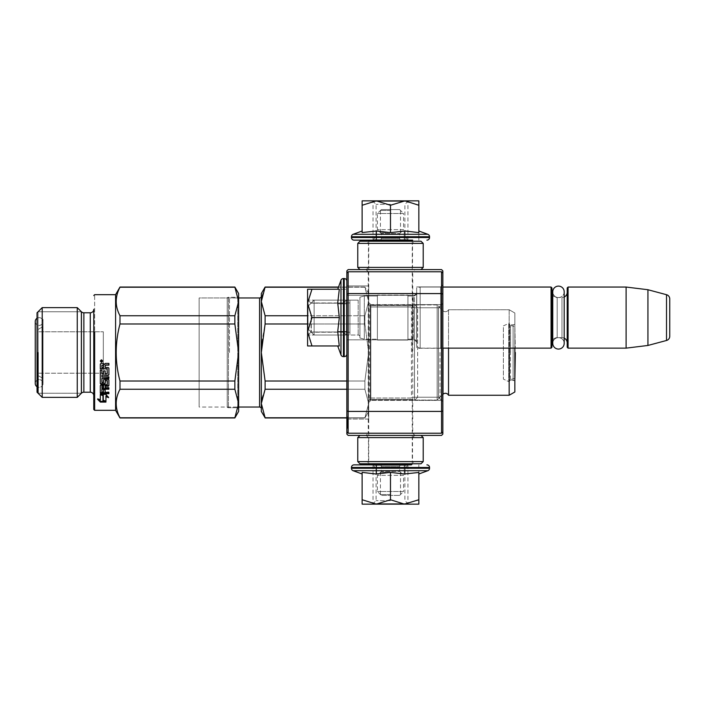 <?xml version="1.0" encoding="UTF-8"?>
<svg xmlns="http://www.w3.org/2000/svg" width="705" height="705" viewBox="0 0 705 705"><rect width="100%" height="100%" fill="white"/><g stroke="black" fill="none" stroke-linecap="round" stroke-linejoin="round"><path stroke-width="0.53" stroke-dasharray="3.52 2.64" d="M370.848 304.613L368.671 302.427L368.671 402.573L368.671 302.427L368.671 402.573L368.671 302.427L370.848 304.613L370.848 400.387L368.671 402.573L370.848 400.387L370.848 304.613L370.848 400.387L370.848 304.613L414.487 304.613L414.487 400.387L370.848 400.387L414.487 400.387L414.487 304.613L370.848 304.613M414.487 304.613L414.487 400.387L414.487 304.613L414.487 400.387L414.487 304.613L441.647 304.613L441.647 400.387L441.647 304.613L414.487 304.613L417.651 307.777L414.487 304.613M366.045 269.592L368.23 271.777L412.742 271.777L412.742 433.223L414.919 435.408L366.045 435.408L368.23 433.223L412.742 433.223L368.23 433.223L368.23 271.777L412.742 271.777L414.919 269.592L366.045 269.592L414.919 269.592M414.487 295.342L416.664 293.157L416.664 342.031L416.664 293.157L416.664 342.031L416.664 293.157L414.487 295.342L346.851 295.342L346.851 339.845L346.851 295.342L346.851 339.845L346.851 295.342L414.487 295.342L414.487 339.845L416.664 342.031L414.487 339.845L414.487 295.342M417.651 397.223L414.487 400.387L414.487 352.5L414.487 400.387L441.647 400.387L441.647 352.5L441.647 400.387L414.487 400.387L417.651 397.223L417.651 307.777L417.651 397.223L417.651 307.777L417.651 397.223L438.484 397.223L417.651 397.223M414.487 339.845L346.851 339.845L414.487 339.845M368.671 419.043L346.851 419.043L346.851 285.957L346.851 419.043L346.851 285.957L346.851 419.043L368.671 419.043L368.671 285.957L346.851 285.957L368.671 285.957L368.671 419.043M347.724 420.48L347.724 419.387L347.724 421.255L347.724 419.713L347.724 421.238L347.724 420.568L347.724 421.238L346.851 421.238L346.851 419.387L346.851 421.255L346.851 419.713L347.724 419.713L346.851 419.713L346.851 420.277L347.724 420.277M438.484 307.777L417.651 307.777L438.484 307.777L438.484 397.223L442.846 401.586L442.846 303.414L442.846 401.586L442.846 303.414L442.846 401.586L438.484 397.223L438.484 307.777L438.484 397.223L438.484 307.777L442.846 303.414L438.484 307.777M440.669 348.27L416.664 348.27L416.664 286.917L416.664 348.27L416.664 286.917L416.664 348.27L440.669 348.27L442.846 350.447L442.846 284.732L442.846 350.447L442.846 284.732L442.846 350.447L440.669 348.27L440.669 286.917L416.664 286.917L440.669 286.917L440.669 348.27M440.669 286.917L442.846 284.732L440.669 286.917M442.846 431.918L442.846 270.905L441.541 269.592L348.155 269.592L346.851 270.905L346.851 273.082L348.155 271.777L346.851 273.082L346.851 434.095L348.155 435.408L441.541 435.408L442.846 434.095L442.846 431.918L441.541 433.223L442.846 431.918L441.541 433.223L441.541 293.588L442.846 294.135M442.846 410.865L441.541 411.412L348.155 411.412L348.155 433.223L346.851 431.918L348.155 433.223L441.541 433.223M442.846 273.082L441.541 271.777L442.846 273.082L441.541 271.777L441.541 293.588L348.155 293.588L348.155 411.412L346.851 410.865M346.851 294.135L348.155 293.588L348.155 271.777L441.541 271.777M348.155 271.777L346.851 273.082M346.851 420.48L346.851 421.255L347.724 421.238M346.851 421.238L346.851 420.277M346.851 420.171L346.851 428.376L346.851 421L346.851 427.591L346.851 421.264L346.851 422.612L347.724 422.612L347.724 419.387L347.724 428.376L347.724 419.387L347.724 426.322L347.724 421L347.724 422.612L347.724 421L347.724 422.612L346.851 422.612L347.724 422.612L346.851 422.612L347.724 422.612L346.851 422.612L347.724 422.612L346.851 422.612L346.851 421L346.851 428.376L346.851 422.612L347.724 422.612L346.851 422.612L346.851 421.264L346.851 422.612L346.851 421.264L347.724 421.264L346.851 421.264L347.724 421.264L346.851 421.264L347.724 421.264L346.851 421.264L346.851 419.387L346.851 426.058L346.851 420.171L347.724 420.171L346.851 420.171M346.851 424.181L346.851 423.397L347.724 423.397L346.851 423.397L347.724 423.397L346.851 423.397L347.724 423.397L346.851 423.397L347.724 423.397L346.851 423.397L347.724 423.397L346.851 423.397L346.851 426.322L347.724 426.322L346.851 426.058L347.724 426.058L346.851 426.058L346.851 424.181L347.724 424.181M346.851 421L347.724 421L346.851 421M346.851 416.699L346.851 425.018L346.851 416.699L347.724 416.699L347.724 425.018L347.724 416.699M346.851 425.018L346.851 419.387L346.851 425.018L347.724 425.018L347.724 427.609L347.724 419.387L347.724 425.018L346.851 425.018L347.724 425.018M346.851 422.841L346.851 428.067L346.851 420.392L346.851 428.067L346.851 422.841L347.724 422.841L347.724 420.392L347.724 428.067L347.724 420.392L347.724 428.067L347.724 422.841L346.851 422.841M346.851 421.854L346.851 428.067L346.851 420.392L346.851 422.189L347.724 421.044L347.724 425.943L347.724 420.55L347.724 423.652L347.724 421.37L346.851 421.528L347.724 421.854M346.851 428.067L346.851 420.392L346.851 428.067L347.724 428.067L347.724 420.392L347.724 428.067L346.851 428.067L347.724 428.067M346.851 425.617L346.851 420.392L346.851 427.248L347.724 427.248L347.724 420.392L347.724 427.248L347.724 424.639L347.724 427.248L347.724 426.763L346.851 427.248L347.724 427.089L347.724 425.785L347.724 427.089L346.851 427.089L346.851 424.639L347.724 424.639L346.851 424.639L347.724 424.639L346.851 424.639L347.724 424.798L347.724 425.785L347.724 423.652L347.724 426.763L347.724 424.798L346.851 424.798L347.724 425.124L346.851 425.617L347.724 425.617M366.045 435.408L414.919 435.408M348.155 433.223L346.851 431.918M346.851 420.444L347.724 420.444M346.851 420.568L347.724 420.568L346.851 420.568M346.851 419.387L347.724 419.387L346.851 419.387M346.851 423.352L347.724 423.352M346.851 427.591L347.724 427.591L346.851 427.591M346.851 428.376L347.724 428.376L346.851 428.376M346.851 426.322L347.724 426.322L346.851 426.322M346.851 419.475L347.724 419.475M346.851 422.048L347.724 422.048L346.851 422.022M346.851 427.609L347.724 427.609M346.851 422.348L347.724 422.348M346.851 424.886L347.724 424.886M346.851 419.977L347.724 419.977L346.851 419.977M346.851 422.189L347.724 422.189L346.851 422.189M346.851 423.326L347.724 423.326L346.851 423.326M346.851 423.987L346.851 426.763L346.851 421.696L346.851 424.798L346.851 423.987L347.724 423.987M346.851 424.472L347.724 424.472L346.851 424.445M346.851 420.392L347.724 420.392M346.851 420.55L347.724 420.55L346.851 420.55M346.851 421.044L347.724 421.044L346.851 421.044M346.851 421.202L346.851 421.696L347.724 421.202L347.724 422.674L347.724 421.696L346.851 421.696L347.724 421.202M346.851 424.146L347.724 424.146M346.851 424.313L347.724 424.313L346.851 424.313M346.851 424.965L347.724 424.965M346.851 425.45L347.724 425.45M346.851 426.763L346.851 425.785L347.724 426.269L346.851 426.269L347.724 426.269L346.851 426.269L347.724 426.763L346.851 427.248L347.724 426.763M346.851 427.415L347.724 427.415M346.851 427.909L347.724 427.909M346.851 422.674L347.724 422.674L347.724 423.652L347.724 422.674L346.851 422.674L347.724 422.674M346.851 423.493L347.724 423.493L346.851 423.493M346.851 425.785L347.724 425.785L346.851 425.785M346.851 426.922L347.724 426.922M346.851 425.943L347.724 425.943L346.851 425.943M346.851 423.652L347.724 423.652L346.851 423.652M346.851 422.515L347.724 422.515M346.851 423.167L347.724 423.167L346.851 423.167M346.851 423.82L347.724 423.82M346.851 426.595L347.724 426.595M346.851 426.111L347.724 426.111M346.851 421.37L347.724 421.37M346.851 421.696L347.724 421.696M346.851 424.798L347.724 424.798L346.851 424.798M346.851 425.291L347.724 425.291L346.851 425.291M346.851 426.269L347.724 426.269M307.574 328.504L307.574 306.684L307.574 328.504L307.574 306.684L314.122 300.136L358.193 300.136L358.193 335.042L358.193 300.136A1.745 1.745 -138.9 0 0 359.938 298.391L359.938 336.787L359.938 298.391A1.745 1.745 -138.9 0 1 358.193 300.136L314.122 300.136L307.574 306.684L307.574 328.504L314.122 335.042L314.122 300.136L314.122 335.042L358.193 335.042A1.745 1.745 -41.1 0 1 359.938 336.787L359.938 298.391L359.938 336.787A1.745 1.745 -41.1 0 0 358.193 335.042L314.122 335.042L307.574 328.504M359.938 338.021L359.938 297.157L364.3 295.994L377.395 295.994L377.395 339.193L377.395 295.994L377.395 339.193L377.395 295.994L364.3 295.994L364.3 339.193L364.3 295.994L364.3 339.193L377.395 339.193L364.3 339.193L364.3 295.994L359.938 297.157L359.938 338.021L364.3 339.193L359.938 338.021L359.938 297.157L359.938 338.021M377.395 340.066L377.395 295.122L407.939 295.122L407.939 340.066L407.939 295.122L407.939 340.066L407.939 295.122L377.395 295.122L377.395 340.066L407.939 340.066L377.395 340.066L377.395 295.122L377.395 340.066M407.939 339.193L407.939 295.994L413.289 295.994L413.289 339.193L407.939 339.193L407.939 295.994L413.289 295.994L413.289 339.193L407.939 339.193L407.939 295.994L407.939 339.193M416.77 342.868A3.49 3.49 -37.4 0 0 413.289 339.193L413.289 295.994A3.49 3.49 -142.6 0 0 416.778 292.505A3.49 3.49 -142.6 0 1 413.289 295.994L413.289 339.193A3.49 3.49 -37.4 0 1 416.778 342.683L416.778 292.505A3.49 3.49 -142.6 0 0 416.77 292.319L416.664 344.86L416.77 292.319A3.49 3.49 -142.6 0 1 416.778 292.505L416.778 342.683A3.49 3.49 -37.4 0 1 416.77 342.868L416.77 292.319L416.77 342.868M442.846 348.138L420.154 348.138L420.154 287.05L420.154 348.138L420.154 287.05L416.664 287.984L416.664 347.204L420.154 348.138L416.664 347.204L416.664 287.984L416.664 347.204L416.664 287.984L420.154 287.05L442.846 287.05M551.063 348.138L551.063 287.05L551.063 348.138L551.063 287.05L420.154 287.05L420.154 348.138L551.063 348.138L551.936 347.265L551.936 287.922L551.063 287.05M551.936 292.284L551.936 342.903L551.936 292.284M567.208 292.284L567.208 342.903L567.208 292.284A5.235 5.235 -137.8 0 1 561.973 297.519L557.17 297.519L557.17 337.66L557.17 297.519A5.235 5.235 147.9 0 1 552.764 295.113A5.235 5.235 147.9 0 0 557.17 297.519L561.973 297.519L561.973 337.66L561.973 297.519A5.235 5.235 -137.8 0 0 564.194 297.025M551.936 342.903A5.235 5.235 32.2 0 1 557.17 337.66L561.973 337.66A5.235 5.235 -42.2 0 1 564.194 338.162A5.235 5.235 -42.2 0 0 561.973 337.66L557.17 337.66A5.235 5.235 32.2 0 0 552.764 340.074M568.08 287.05L568.08 348.138L568.08 287.05L568.08 348.138L567.208 347.265L567.208 287.922L567.208 347.265L567.208 287.922L568.08 287.05L626.111 287.05L647.93 289.729L666.516 294.708L666.516 340.48L666.516 294.708L666.516 340.48L647.93 345.459L647.93 289.729M568.08 348.138L626.111 348.138L626.111 287.05M349.9 317.594C349.9 298.735 349.9 298.735 349.9 317.594C349.9 298.735 349.9 298.735 349.9 317.594C349.9 336.452 349.9 336.452 349.9 317.594C349.9 336.452 349.9 336.452 349.9 317.594C349.9 295.069 349.9 295.069 349.9 317.594C349.9 340.11 349.9 340.11 349.9 317.594C349.9 298.735 349.9 298.735 349.9 317.594C349.9 298.735 349.9 298.735 349.9 317.594C349.9 336.452 349.9 336.452 349.9 317.594C349.9 336.452 349.9 336.452 349.9 317.594C349.9 295.069 349.9 295.069 349.9 317.594C349.9 340.11 349.9 340.11 349.9 317.594M311.284 317.594L311.284 332.214L311.284 317.594M314.122 335.042L314.122 300.136L314.122 335.042M551.936 347.265L551.936 287.922L551.936 347.265M626.111 348.138L647.93 345.459M307.574 317.594L307.574 331.773L311.962 317.594L307.574 303.714L307.574 317.594L307.574 299.704L307.574 335.483L307.574 317.594L307.574 331.773L311.962 317.594L307.574 303.714L307.574 289.235L307.574 317.594M311.971 345.961L307.574 331.773L311.971 345.961L307.574 331.773L307.574 345.961L339.317 345.961L307.574 345.961L339.317 345.961L337.721 345.961L339.317 345.961L337.721 345.961L339.317 345.961L337.721 332.073L346.851 332.073L346.851 331.473L346.851 332.073L337.721 332.073L339.317 345.961L337.721 332.073L346.851 332.073L346.851 331.473L346.851 332.073L337.721 332.073L339.317 317.594L337.721 303.837L346.851 303.837L346.851 302.991L346.851 303.837L337.721 303.837L339.317 317.594L337.721 303.837L346.851 303.837L346.851 302.991L346.851 303.837L337.721 303.837L339.317 289.235L337.721 289.226L346.851 289.226L337.721 289.235L339.317 289.235L337.721 302.991L339.317 289.235L337.721 289.226L346.851 289.226L307.574 289.235L311.962 289.235L307.574 289.235L307.574 303.115L311.962 289.235L307.574 303.115L311.962 317.594L307.574 331.773L307.574 345.961L307.574 303.714M346.851 354.025L346.851 281.154L346.851 354.025A2.617 2.617 -49.8 0 1 344.234 356.642L344.234 278.537A2.617 2.617 -130.2 0 1 346.851 281.154M346.851 317.594L346.851 299.704L346.851 317.594M343.361 317.594L343.361 331.993L343.361 317.594M311.072 317.594L311.072 331.993L311.072 317.594M344.234 356.642L343.45 356.642L343.45 278.537L343.45 356.642A2.617 2.617 39.2 0 1 340.982 354.923L340.982 280.264M339.317 317.594L337.721 331.473L346.851 331.473L337.721 331.473L337.721 332.073L339.317 317.594L311.962 317.594M346.851 302.991L337.721 302.991L346.851 302.991L337.721 302.991L337.721 303.837L337.721 302.991L346.851 302.991M308.014 317.594C308.014 295.078 308.014 295.078 308.014 317.594C308.014 295.078 308.014 295.078 308.014 317.594C308.014 340.11 308.014 340.11 308.014 317.594C308.014 340.11 308.014 340.11 308.014 317.594C308.014 295.078 308.014 295.078 308.014 317.594C308.014 295.078 308.014 295.078 308.014 317.594C308.014 340.11 308.014 340.11 308.014 317.594C308.014 340.11 308.014 340.11 308.014 317.594M346.411 317.594C346.411 295.078 346.411 295.078 346.411 317.594C346.411 295.078 346.411 295.078 346.411 317.594C346.411 340.11 346.411 340.11 346.411 317.594C346.411 340.11 346.411 340.11 346.411 317.594C346.411 295.078 346.411 295.078 346.411 317.594C346.411 295.078 346.411 295.078 346.411 317.594C346.411 340.11 346.411 340.11 346.411 317.594C346.411 340.11 346.411 340.11 346.411 317.594M343.45 356.642L343.45 278.537L344.234 278.537M337.721 345.961L340.982 354.923M337.721 289.226L338.515 287.05L364.89 287.05L368.671 301.484L368.671 293.588L368.671 301.484L364.89 287.05L338.515 287.05M346.851 331.473L337.721 331.473L346.851 331.473M307.574 303.115L311.962 289.235L339.317 289.235L311.962 289.235M381.317 209.588L399.647 209.588L381.317 209.588L377.395 213.518L377.395 229.663L381.317 233.593L381.317 238.396L399.647 238.396L381.317 238.396A1.745 1.745 44.3 0 1 379.572 240.141L401.392 240.141L379.572 240.141M399.647 209.588L403.577 213.518L377.395 213.518L403.577 213.518L403.577 229.663L377.387 229.663L403.577 229.663L399.647 233.593L381.317 233.593L399.647 233.593L399.647 238.396A1.745 1.745 -44.3 0 0 401.392 240.141M411.368 240.141L369.605 240.141L411.368 240.141M412.24 241.013L368.733 241.013M412.24 241.233L412.24 305.591L368.733 305.591L369.543 306.992L369.543 398.008L368.733 399.409L368.733 463.767M368.733 241.233L368.733 305.591L412.24 305.591L411.429 306.992L369.543 306.992L411.429 306.992L411.429 398.008L369.543 398.008L411.429 398.008L412.24 399.409L368.733 399.409L412.24 399.409L412.24 463.767M412.24 463.987L368.733 463.987M411.368 464.859L369.605 464.859M401.392 464.859L379.572 464.859L401.392 464.859A1.745 1.745 -121 0 0 399.647 466.604L399.647 471.407L381.317 471.407L377.395 475.337L377.395 491.482L381.317 495.403L399.647 495.403L381.317 495.403M399.647 495.403L403.577 491.482L377.395 491.482L403.577 491.482L403.577 475.337L377.395 475.337L403.577 475.337L399.647 471.407L381.317 471.407L381.317 466.604L399.647 466.604L381.317 466.604A1.745 1.745 121 0 0 379.572 464.859M390.482 494.531L380.444 494.531L390.482 494.531M390.482 472.279L380.444 472.279L390.482 472.279M390.482 210.46L380.444 210.46L390.482 210.46M390.482 232.72L380.444 232.72L390.482 232.72M418.849 464.859L418.849 473.989M390.482 464.859L372.592 464.859L390.482 464.859M390.482 468.349L376.082 468.349L390.482 468.349M390.482 500.638L376.082 500.638L390.482 500.638M427.812 470.72L353.152 470.72M390.482 504.137L372.592 504.137L390.482 504.137M362.123 472.394L362.123 473.989L362.123 472.394L376.012 473.989L390.482 472.394L405.084 473.989L418.849 472.394L418.849 499.748L404.961 504.137L390.482 499.748L376.311 504.137L362.123 504.137L362.123 472.394M362.123 499.739L376.311 504.137L404.37 504.137M418.849 499.748L418.849 504.137L404.961 504.137M376.012 464.859L376.602 464.859L376.602 473.989L376.602 464.859L376.012 464.859L376.012 473.989L376.012 464.859M404.247 464.859L405.084 464.859L405.084 473.989L405.084 464.859L404.247 464.859L404.247 473.989L404.247 464.859M390.482 472.394L390.482 499.748M390.482 503.696C412.998 503.696 412.998 503.696 390.482 503.696C412.998 503.696 412.998 503.696 390.482 503.696C367.966 503.696 367.966 503.696 390.482 503.696C367.966 503.696 367.966 503.696 390.482 503.696M390.482 465.3C412.998 465.3 412.998 465.3 390.482 465.3C412.998 465.3 412.998 465.3 390.482 465.3C367.966 465.3 367.966 465.3 390.482 465.3C367.966 465.3 367.966 465.3 390.482 465.3M390.482 200.863L376.303 200.863L390.482 205.252L404.37 200.863L390.482 200.863L408.371 200.863L372.592 200.863L390.482 200.863M418.849 240.141L418.849 231.011L418.849 240.141L418.849 231.011L418.849 232.606L405.084 231.011L390.482 232.606L376.012 231.011L362.123 232.606L362.123 205.261L376.303 200.863L362.123 200.863L362.123 205.261M368.283 240.141L412.681 240.141M390.482 240.141L372.592 240.141L390.482 240.141M390.482 236.651L376.082 236.651L390.482 236.651M390.482 204.362L376.082 204.362L390.482 204.362M353.152 234.28L427.812 234.28M418.849 231.011L418.849 200.863L404.37 200.863M376.012 240.141L376.602 240.141L376.602 231.011L376.602 240.141L376.012 240.141L376.012 231.011L376.012 240.141M390.482 232.606L390.482 205.252M404.247 240.141L405.084 240.141L405.084 231.011L405.084 240.141L404.247 240.141L404.247 231.011L404.247 240.141M404.961 200.863L418.849 205.252M390.482 201.304C412.998 201.304 412.998 201.304 390.482 201.304C412.998 201.304 412.998 201.304 390.482 201.304C367.966 201.304 367.966 201.304 390.482 201.304C367.966 201.304 367.966 201.304 390.482 201.304M390.482 239.7C412.998 239.7 412.998 239.7 390.482 239.7C412.998 239.7 412.998 239.7 390.482 239.7C367.966 239.7 367.966 239.7 390.482 239.7C367.966 239.7 367.966 239.7 390.482 239.7M421.026 269.592L366.265 269.592L421.026 269.592M414.699 241.233L366.265 241.233L414.699 241.233L412.522 243.41L368.451 243.41L412.522 243.41L412.522 267.415L390.482 267.415L412.522 267.415L414.699 269.592M359.938 241.233L421.026 241.233M357.761 243.41L423.212 243.41M357.761 267.415L423.212 267.415M390.482 269.592L359.938 269.592L390.482 269.592M421.026 435.408L366.265 435.408L421.026 435.408M423.212 437.585L368.451 437.585L412.522 437.585L414.699 435.408M414.699 463.767L366.265 463.767L414.699 463.767L412.522 461.59L368.451 461.59L412.522 461.59L412.522 437.585L357.761 437.585M421.026 463.767L359.938 463.767M423.212 461.59L357.761 461.59M390.482 435.408L359.938 435.408L390.482 435.408M564.194 291.826A5.719 5.719 0 0 1 558.483 297.545A5.719 5.719 0 0 1 552.764 291.826L552.764 343.361A5.719 5.719 0 0 0 558.483 349.072A5.719 5.719 0 0 0 564.194 343.361A5.719 5.719 0 0 0 558.483 337.642A5.719 5.719 0 0 0 552.764 343.361L552.764 291.826A5.719 5.719 0 0 0 558.483 297.545A5.719 5.719 0 0 0 564.194 291.826L564.194 343.361A5.719 5.719 0 0 0 558.483 337.642A5.719 5.719 0 0 0 552.764 343.361L552.764 291.826M43.014 325.974L43.014 379.026L43.014 325.974A1.093 1.093 -127.1 0 1 42.467 326.917L42.467 378.083L42.467 326.917L42.467 378.083L42.467 326.917L38.132 329.42L38.132 375.58L42.467 378.083A1.093 1.093 -52.9 0 1 43.014 379.026L43.014 325.974L43.014 379.026A1.093 1.093 -52.9 0 0 42.467 378.083L38.132 375.58L38.132 329.42L42.467 326.917A1.093 1.093 -127.1 0 0 43.014 325.974M43.014 319.294L43.014 385.705L43.014 319.294M103.318 365.128L103.318 331.773L38.132 331.773L38.132 373.227L38.132 331.773L38.132 373.227L38.132 331.773L103.318 331.773L103.318 373.227L38.132 373.227L103.318 373.227L103.318 331.773L103.318 364.943M238.634 293.588L238.634 301.484L234.853 287.217L238.634 301.484L238.634 293.588L238.634 301.484L234.853 315.752L234.853 323.974L238.634 352.5L234.853 323.974L119.991 323.974L234.853 323.974L234.853 315.752L238.634 301.484L238.634 411.412L238.634 403.516L234.853 417.783L238.634 403.516L234.853 389.248L238.634 403.516L234.853 389.248L234.853 381.026L238.634 352.5L234.853 381.026L234.853 389.248L119.991 389.248L234.853 389.248L234.853 381.026L238.634 352.5L238.634 403.516L234.853 417.95L119.991 417.95L115.585 410.319L94.637 410.319L94.637 294.681L94.637 410.319M234.853 287.05L119.991 287.217C114.95 296.726 114.95 306.243 119.991 315.752L234.853 315.752L238.634 301.484L238.634 352.5L234.853 323.974L119.991 323.974C114.95 342.991 114.95 362.009 119.991 381.026L234.853 381.026L119.991 381.026C114.95 362.009 114.95 342.991 119.991 323.974L119.991 315.752L234.853 315.752L234.853 323.974M234.853 417.95L119.991 417.783C114.95 408.274 114.95 398.757 119.991 389.248C114.95 398.757 114.95 408.274 119.991 417.783L234.853 417.95L238.634 411.412L238.634 301.484L234.853 287.217L119.991 287.217L234.853 287.217M93.765 395.699L93.765 309.301L93.765 395.699A3.49 3.49 -41.5 0 0 90.275 392.209L90.275 312.791L90.275 392.209L83.869 392.209A3.49 3.49 71.3 0 0 81.401 393.231L81.401 311.769L81.401 393.231L77.25 397.373L77.25 307.627L77.25 397.373L42.212 397.373L37.039 392.209L37.039 312.791M42.212 307.627L42.212 397.373M37.039 386.534L37.039 318.466L37.039 386.534M101.397 362.229L100.313 361.031L101.397 359.814C102.833 360.625 102.833 361.427 101.397 362.229L100.313 360.969M100.313 364.132L100.313 368.847L100.313 363.956L100.982 363.41L103.406 363.41L104.41 364.485L105.415 363.242L108.905 363.242L108.905 365.128L105.829 364.943L105.151 365.639L105.151 367.287L108.226 367.287L108.905 367.975L108.905 374.47L108.226 375.439L101.925 375.095L108.226 375.095M108.905 363.41L105.415 363.242L104.41 364.485L103.406 363.242L100.982 363.242L100.313 363.956L100.982 363.242L103.406 363.242L104.41 364.3L105.415 363.242L108.905 363.242L108.905 365.128L105.151 365.639L105.151 367.287L108.226 367.287L108.905 367.975L108.905 374.804L108.226 375.439M105.151 365.842L105.151 367.517L108.226 367.287L108.905 368.213M101.925 375.439L101.925 376.937L101.925 375.095L101.925 376.567L108.905 376.567L108.905 378.409L101.925 378.021L102.19 382.286L103.538 382.066L103.538 382.515L103.538 379.519L104.217 378.929L108.226 378.929L108.905 379.519L108.905 385.159L108.226 386.217L108.905 385.661L108.905 379.519L108.226 378.929L108.905 379.933M108.905 376.937L101.925 376.567L108.905 376.567L108.905 378.409L101.925 378.021L101.925 382.066L103.538 382.066M101.925 378.409L102.19 382.744L103.538 382.515L103.538 379.519L108.226 378.929L104.217 378.929L103.538 379.933M108.226 386.217L105.151 386.217L105.151 387.926L105.151 385.705L105.151 387.398L108.905 387.398L108.905 389.195L108.905 388.64L101.925 388.64L101.925 391.716L103.538 391.91L103.538 392.509L103.538 389.134L105.151 389.134L105.151 391.91L108.905 391.91L108.905 393.681L108.905 393.055L100.313 392.579L100.313 393.187L100.313 385.159L100.982 384.613L107.292 384.401L107.292 384.886L107.292 380.594L105.415 380.797L107.028 380.374M108.905 387.926L108.905 387.398L105.151 387.398L105.151 387.926L108.905 387.926L108.905 387.398L108.905 389.195L101.925 389.195L101.925 388.64L101.925 391.716L103.538 391.91M101.925 389.195L102.19 392.509L103.538 392.509L103.538 389.134L103.538 389.698L105.151 389.698L105.151 389.134L105.151 392.509L105.151 391.91L108.905 391.91L108.905 393.681L100.982 393.681L100.313 393.187L100.313 385.159L100.313 385.661L100.982 385.106L107.028 385.106L107.292 380.594M100.982 393.681L100.982 393.055M107.028 380.797L107.028 385.106L107.028 384.613L100.982 384.613L100.313 385.661M105.415 380.797L104.481 384.146L100.982 384.146L100.982 383.67L104.481 383.67M105.151 383.106L105.151 381.026L105.151 383.573L104.481 384.146M105.151 373.509L107.028 373.509L105.151 373.826L105.151 370.671L103.538 370.671L103.538 373.826L102.19 373.826L101.925 369.896L100.313 369.896L100.313 383.573L100.313 369.896L101.925 369.896L102.19 373.509L103.538 373.826L103.538 370.671L105.151 370.671L105.151 373.509L107.292 373.262L107.028 368.6L100.313 368.6L107.028 368.6M107.028 368.847L107.028 373.826L107.292 368.865M102.19 386.217L101.925 387.186L103.538 387.398L103.538 387.926L103.538 385.705L103.538 387.926L102.19 387.926L102.19 387.398L103.538 387.398L103.538 386.217L101.925 385.917M101.925 386.428L101.925 387.186M101.925 365.41L101.925 367.517L103.538 367.517L101.925 367.287L103.538 367.287L103.538 364.943L103.538 367.517L103.538 365.128L101.925 365.216L101.925 367.517L101.925 365.41M101.925 365.216L103.538 364.943M102.19 385.705L103.538 385.705M100.982 383.67L100.313 383.106L100.982 384.146M105.151 385.705L108.226 385.705M100.357 401.348L100.357 402.097L97.563 399.224L97.563 398.519L100.313 399.479L100.313 393.998L102.974 395.047L102.974 400.378L105.935 401.348L100.357 401.348L97.563 398.519L100.313 399.479L100.313 400.202L100.313 399.479M98.585 399.594L97.563 398.519L97.563 399.224L100.313 400.202L100.313 393.998L100.313 394.633L102.974 395.699L102.974 395.047L102.974 401.11L102.974 400.378L105.935 401.348L105.935 402.097L105.935 401.348L103.67 401.348M102.974 400.378L102.974 401.11L105.935 402.097L100.357 402.097M105.935 395.963L105.935 401.894L105.935 401.154L103.274 400.281L103.274 401.013L105.935 401.894L105.935 395.963L108.641 396.977L108.641 397.655L105.856 393.751L108.641 396.977L107.75 396.651M103.274 395.575L100.313 394.386L100.313 393.751L103.274 394.923L103.274 400.281M101.899 394.386L100.313 393.751L105.856 393.751L105.856 394.386L100.313 394.386L100.313 393.751L105.856 393.751L108.641 397.655L105.935 396.633L105.935 401.154M234.853 381.026L119.991 381.026L119.991 389.248L119.991 381.026L119.991 389.248L234.853 389.248M234.853 315.752L119.991 315.752C114.95 306.243 114.95 296.726 119.991 287.217L119.991 287.217C114.95 296.726 114.95 306.243 119.991 315.752L119.991 323.974C114.95 342.991 114.95 362.009 119.991 381.026M115.585 294.681L115.585 410.319M227.213 407.19L227.213 297.81A1.745 1.745 150.2 0 1 228.446 297.298L228.446 407.701L228.446 297.298L228.446 407.701L228.446 297.298L237.761 297.298L237.761 407.701L228.446 407.701A1.745 1.745 29.8 0 1 227.213 407.19L227.213 297.81L227.213 407.19A1.745 1.745 29.8 0 0 228.446 407.701L237.761 407.701L237.761 297.298L237.761 407.701L237.761 297.298L228.446 297.298A1.745 1.745 150.2 0 0 227.213 297.81L227.213 407.19M238.634 408.574L238.634 296.426L237.761 297.298L238.634 296.426L238.634 408.574L237.761 407.701L238.634 408.574L238.634 296.426M105.151 391.91L105.151 392.509L108.905 392.509M93.765 373.227L93.765 331.773L93.765 373.227M93.765 408.583L93.765 409.446M100.744 360.449L100.612 361.515L102.146 361.515L100.612 361.374L102.146 361.515L101.485 361.268L102.146 360.793L101.529 360.334L102.146 360.449M101.185 360.793L100.877 361.268L101.185 360.793M38.079 352.5L38.079 311.751L38.079 393.249L38.079 311.751L38.079 393.249L81.375 393.249L81.375 311.751L81.375 393.249L38.079 393.249M514.844 348.138L514.844 313.011L509.169 309.742L509.169 395.258L514.844 391.989L514.844 313.011L514.844 391.989L514.844 313.011L509.169 309.742L448.521 309.742L448.521 395.258A3.49 3.49 0 0 0 443.004 394.236L437.17 400.061L370.416 400.061L370.416 304.939L370.416 400.061A1.745 1.745 43.5 0 0 368.671 401.806L368.671 303.194A1.745 1.745 136.5 0 0 370.416 304.939L437.17 304.939L437.17 400.061L370.416 400.061A1.745 1.745 43.5 0 0 368.671 401.806L368.671 303.194A1.745 1.745 136.5 0 0 370.416 304.939L437.17 304.939L437.17 400.061L442.846 394.386M509.169 348.138L509.169 395.258L509.169 309.742L448.521 309.742A3.49 3.49 0 0 1 443.004 310.764L443.004 394.236L443.004 310.764L437.17 304.939L437.17 400.061L437.17 304.939L443.004 310.764L443.004 394.236M448.521 348.138L448.521 395.258L509.169 395.258M261.819 342.489L265.106 323.974L261.326 352.5L265.106 381.026L261.326 352.5L261.326 403.516L265.106 389.248L265.106 381.026L265.106 389.248L261.326 403.516L261.326 411.412L261.326 301.484L265.106 315.752L265.106 323.974L265.106 315.752L261.326 301.484L261.326 293.588L261.326 301.484L265.106 287.05L364.89 287.217L368.671 301.484L364.89 315.752L368.671 301.484L368.671 403.516L364.89 417.95L368.671 403.516L368.671 411.412L368.671 403.516L364.89 389.248L368.671 403.516L368.671 352.5L364.89 381.026L364.89 389.248L364.89 381.026L368.671 352.5L364.89 323.974L364.89 315.752L364.89 323.974L368.671 352.5L368.671 293.588L368.671 301.484L364.89 287.217L265.106 287.217L261.326 301.484L261.326 352.5L265.106 323.974L364.89 323.974L364.89 315.752L368.671 301.484L364.89 315.752L364.89 323.974L368.671 352.5L368.671 403.516L364.89 417.95L368.671 403.516L368.671 411.412L364.89 417.95L265.106 417.95L364.89 417.783L265.106 417.95L261.326 403.516L265.106 417.783L346.851 417.783M510.482 380.207A0.872 0.872 38.3 0 0 509.609 381.079L509.609 323.921A0.872 0.872 141.7 0 0 510.482 324.793L510.482 380.207L514.844 380.674L514.844 324.326L514.844 380.674L514.844 324.326L514.844 380.674L513.099 380.207L513.099 324.793L514.844 324.326L513.099 324.793L513.099 380.207L513.099 324.793L513.099 380.207L510.482 380.207A0.872 0.872 38.3 0 0 509.609 381.079L509.609 323.921A0.872 0.872 141.7 0 0 510.482 324.793L513.099 324.793L510.482 324.793L510.482 380.207M261.819 398.51L265.106 389.248L364.89 389.248L368.671 403.516L364.89 389.248L364.89 381.026L364.89 389.248L265.106 389.248L265.106 381.026L364.89 381.026L368.671 352.5L364.89 381.026L265.106 381.026L261.326 352.5L261.326 293.588M265.106 323.974L364.89 323.974L265.106 323.974L265.106 315.752L364.89 315.752L307.574 315.752M261.326 408.785L261.326 296.215L261.326 408.785A1.745 1.745 -43.7 0 0 259.581 407.041L259.581 297.959L259.581 407.041L199.145 407.041L199.145 297.959L199.145 407.041L238.634 407.041L238.634 297.959L199.145 297.959L199.145 407.041L199.145 297.959L238.634 297.959M229.469 352.5L229.469 297.959L229.469 352.5M440.008 352.5L440.008 397.223L440.008 352.5M412.302 352.5L412.302 304.939L412.302 352.5M35.25 321.515A3.886 3.886 0 0 0 39.136 325.402A3.886 3.886 0 0 0 43.014 321.515L43.014 383.485A3.886 3.886 0 0 1 37.039 386.754A3.886 3.886 0 0 0 43.014 383.485A3.886 3.886 0 0 0 39.136 379.598A3.886 3.886 0 0 1 43.014 383.485L43.014 321.515A3.886 3.886 0 0 0 37.039 318.246A3.886 3.886 0 0 1 43.014 321.515L43.014 383.485L43.014 321.515A3.886 3.886 0 0 1 39.136 325.402A3.886 3.886 0 0 1 35.25 321.515L35.25 383.485A3.886 3.886 0 0 1 39.136 379.598A3.886 3.886 0 0 0 35.25 383.485M35.25 323.031L35.25 381.969M510.535 352.5L510.535 325.446L510.535 352.5M514.879 378.391L510.535 379.554L514.879 378.391L514.879 348.138M503.396 325.886L508.737 323.392L508.737 381.608L503.396 379.114L508.737 381.608L508.737 323.392L508.737 381.608L508.737 323.392L503.396 325.886L503.396 379.114L503.396 325.886M38.132 329.42L38.132 375.58L38.132 329.42M234.853 417.783L119.991 417.95M77.25 307.627L77.25 397.373M81.401 393.231L81.401 311.769M103.538 389.698L103.538 389.134L105.151 389.134L105.151 389.698M100.313 370.169L101.925 370.169M101.925 373.262L103.538 373.509M103.538 370.945L105.151 370.945M100.313 394.633L100.313 393.998L102.974 395.047L102.974 395.699M119.991 417.783C114.95 408.274 114.95 398.757 119.991 389.248M119.991 315.752L119.991 323.974M94.637 331.773L94.637 373.227M81.375 311.751L38.079 311.751L81.375 311.751L81.375 393.249M448.521 395.258L448.521 309.742A3.49 3.49 0 0 1 443.004 310.764L443.004 348.138M261.819 296.479L265.106 287.05M346.851 417.95L364.89 417.95L368.671 411.412L368.671 352.5L364.89 323.974L307.574 323.974M346.851 389.248L265.106 389.248M346.851 381.026L265.106 381.026M265.106 417.783L261.326 403.516L261.326 411.412L265.106 417.95M261.326 403.516L261.326 352.5M368.671 352.5L368.671 301.484L368.671 352.5M338.453 287.217L265.106 287.217M265.106 315.752L261.326 301.484M346.851 420.621L347.724 420.621M346.851 419.836L347.724 419.836M346.851 420.691L347.724 420.691M346.851 424.357L347.724 424.357M346.851 420.021L347.724 420.021M429.539 467.477L351.434 467.477M429.539 468.261L351.434 468.261M351.434 237.523L429.539 237.523M351.434 236.739L429.539 236.739M83.869 392.209L83.869 312.791M100.982 385.106L100.982 384.613L100.982 385.106M90.275 392.209L90.275 312.791M259.581 407.041L259.581 297.959M349.9 332.214L311.284 332.214L349.9 332.214M349.9 302.974L311.284 302.974L349.9 302.974M343.361 303.194L346.851 299.704L343.361 303.194L311.072 303.194L307.574 299.704L311.072 303.194L343.361 303.194M343.361 331.993L346.851 335.483L343.361 331.993L311.072 331.993L307.574 335.483L311.072 331.993L343.361 331.993M346.411 300.136L308.014 300.136L346.411 300.136M346.411 335.042L308.014 335.042L346.411 335.042M380.444 472.279L380.444 494.531M400.519 472.279L400.519 494.531M400.519 232.72L400.519 210.46M380.444 232.72L380.444 210.46M408.371 504.137L404.881 500.638L404.881 468.349L408.371 464.859M372.592 504.137L376.082 500.638L376.082 468.349L372.592 464.859M407.939 465.3L407.939 503.696M373.033 465.3L373.033 503.696M408.371 200.863L404.881 204.362L404.881 236.651L408.371 240.141M372.592 200.863L376.082 204.362L376.082 236.651L372.592 240.141M407.939 239.7L407.939 201.304M373.033 239.7L373.033 201.304M366.265 269.592L368.451 267.415L368.451 243.41L366.265 241.233M366.265 435.408L368.451 437.585L368.451 461.59L366.265 463.767M368.671 293.588L364.89 287.05L368.671 293.588M412.302 397.223L440.008 397.223L412.302 397.223M412.302 307.777L440.008 307.777L412.302 307.777M510.535 325.446L514.879 326.609L515.258 348.138L514.879 326.609L510.535 325.446"/><path stroke-width="1.06" d="M442.846 349.847L442.846 350.447M442.846 270.905L442.846 434.095L441.541 435.408L348.155 435.408L346.851 434.095L346.851 270.905L348.155 269.592L441.541 269.592L442.846 270.905M442.846 285.34L442.846 284.732L442.846 285.34M442.846 294.135L441.541 293.588L441.541 271.777L442.846 273.082M442.846 431.918L441.541 433.223L348.155 433.223L348.155 293.588L441.541 293.588L441.541 411.412L442.846 410.865M346.851 410.865L348.155 411.412L441.541 411.412L441.541 433.223M441.541 271.777L348.155 271.777L346.851 273.082M346.851 294.135L348.155 293.588L348.155 271.777M348.155 433.223L346.851 431.918M442.846 348.138L551.063 348.138L551.063 287.05L442.846 287.05M551.063 348.138L551.936 347.265L551.936 287.922L551.063 287.05M552.764 295.113A5.235 5.235 147.9 0 1 551.936 292.284A5.235 5.235 147.9 0 0 552.764 295.113M552.764 340.074A5.235 5.235 32.2 0 0 551.936 342.903M567.208 292.284A5.235 5.235 -137.8 0 1 564.194 297.025M567.208 342.903A5.235 5.235 -42.2 0 0 564.194 338.162A5.235 5.235 -42.2 0 1 567.208 342.903M568.08 287.05L568.08 348.138L567.208 347.265L567.208 287.922L568.08 287.05L626.111 287.05L647.93 289.729L666.516 294.708L666.516 340.48L647.93 345.459L647.93 289.729M568.08 348.138L626.111 348.138L626.111 287.05M626.111 348.138L647.93 345.459M669.75 298.92A4.362 4.362 -124.1 0 0 666.516 294.708A4.362 4.362 -124.1 0 1 669.75 298.92L669.75 336.267A4.362 4.362 -55.9 0 1 666.516 340.48A4.362 4.362 -55.9 0 0 669.75 336.267L669.75 298.92M337.721 289.235L340.982 280.264L340.982 354.923A2.617 2.617 39.2 0 0 343.45 356.642L344.234 356.642A2.617 2.617 -49.8 0 0 346.851 354.025M346.851 281.154A2.617 2.617 -130.2 0 0 344.234 278.537L344.234 356.642M343.45 356.642L343.45 278.537A2.617 2.617 140.8 0 0 340.982 280.264A2.617 2.617 140.8 0 1 343.45 278.537L344.234 278.537M337.721 345.961L340.982 354.923M339.184 345.291L337.721 331.473L339.317 317.594L337.721 302.991L339.317 289.235L311.962 289.235L307.574 303.115L311.962 317.594L307.574 331.773L307.574 345.961L339.317 345.961M311.971 345.961L307.574 331.773L307.574 303.714M311.962 289.235L307.574 289.235L307.574 303.115M339.317 317.594L311.962 317.594M261.326 293.588L265.106 287.05L261.326 301.484L261.326 293.588L265.106 287.05L338.515 287.05L340.982 280.264M411.368 240.141L412.24 241.013L368.733 241.013L369.605 240.141M368.733 463.767L412.24 463.767M412.24 463.987L411.368 464.859L354.051 464.859L369.605 464.859L368.733 463.987M390.482 504.137L376.303 504.137L390.482 499.748L404.37 504.137L390.482 504.137M354.051 464.859A2.617 2.617 139.8 0 0 351.434 467.477L429.539 467.477A2.617 2.617 -139.8 0 0 426.922 464.859M362.123 473.989L353.152 470.72A2.617 2.617 50.8 0 1 351.434 468.261L351.434 467.477M351.434 468.261L429.539 468.261L429.539 467.477M353.152 470.72L427.812 470.72A2.617 2.617 -50.8 0 0 429.539 468.261M418.091 472.553L404.247 473.989L390.482 472.394L376.012 473.989L362.123 472.394L362.123 499.739L376.303 504.137L362.123 504.137L362.123 499.739M418.849 473.989L427.812 470.72M404.961 504.137L418.849 504.137L418.849 499.748L404.37 504.137M390.482 472.394L390.482 499.748M418.849 472.394L418.849 499.748M418.849 231.011L427.812 234.28L353.152 234.28A2.617 2.617 129.2 0 0 351.434 236.739L351.434 237.523A2.617 2.617 40.2 0 0 354.051 240.141L368.283 240.141M412.681 240.141L354.051 240.141M426.922 240.141A2.617 2.617 -40.2 0 0 429.539 237.523L351.434 237.523M427.812 234.28A2.617 2.617 -129.2 0 1 429.539 236.739L429.539 237.523M362.123 231.011L353.152 234.28M362.784 232.474L376.602 231.011L390.482 232.606L405.084 231.011L418.849 232.606L418.849 205.252L404.961 200.863L390.482 205.252L376.311 200.863L362.123 200.863L362.123 232.606M362.123 205.261L376.311 200.863L404.37 200.863M418.849 205.252L418.849 200.863L404.961 200.863M390.482 232.606L390.482 205.252M421.026 269.592L423.212 267.415L357.761 267.415L357.761 243.41L423.212 243.41L421.026 241.233L359.938 241.233L357.761 243.41M421.026 435.408L423.212 437.585L423.212 461.59L421.026 463.767L359.938 463.767L357.761 461.59L423.212 461.59M359.938 435.408L357.761 437.585L423.212 437.585M552.764 291.826A5.719 5.719 0 0 1 558.483 286.107A5.719 5.719 0 0 1 564.194 291.826L564.194 343.361A5.719 5.719 0 0 1 558.483 349.072A5.719 5.719 0 0 1 552.764 343.361L552.764 291.826A5.719 5.719 0 0 1 558.483 286.107A5.719 5.719 0 0 1 564.194 291.826M238.634 293.588L234.853 287.05L119.991 287.217C114.95 296.726 114.95 306.243 119.991 315.752L119.991 323.974C114.95 342.991 114.95 362.009 119.991 381.026L119.991 389.248C114.95 398.757 114.95 408.274 119.991 417.783L234.853 417.783L238.634 403.516L238.634 293.588L234.853 287.05L238.634 301.484L234.853 315.752L234.853 323.974L238.634 352.5L234.853 381.026L234.853 389.248L238.634 403.516L238.634 411.412L234.853 417.95L119.991 417.95L115.585 410.319L94.637 410.319L94.637 331.773M94.637 373.227L94.637 410.319L93.765 409.446L93.765 309.301A3.49 3.49 -138.5 0 1 90.275 312.791L83.869 312.791A3.49 3.49 108.7 0 1 81.401 311.769L77.25 307.627L42.212 307.627L37.039 312.791L37.039 392.209L42.212 397.373L77.25 397.373L77.25 307.627L42.212 307.627L37.039 312.791M234.853 287.05L119.991 287.05L115.585 294.681L94.637 294.681L93.765 295.554L94.637 294.681L115.585 294.681L115.585 410.319M238.634 297.113L238.634 297.959L259.581 297.959A1.745 1.745 -136.3 0 0 261.326 296.215A1.745 1.745 -136.3 0 1 259.581 297.959L238.634 297.959M77.25 307.627L81.401 311.769A3.49 3.49 108.7 0 0 83.869 312.791L90.275 312.791A3.49 3.49 -138.5 0 0 93.765 309.301L93.765 408.583M35.25 381.969L35.25 321.515A3.886 3.886 0 0 1 37.039 318.246A3.886 3.886 0 0 0 35.25 321.515L35.25 323.031M35.25 383.485A3.886 3.886 0 0 0 37.039 386.754A3.886 3.886 0 0 1 35.25 383.485L35.25 321.515M42.212 307.627L42.212 397.373M81.401 311.769L81.401 393.231L77.25 397.373M81.401 393.231A3.49 3.49 71.3 0 1 83.869 392.209L90.275 392.209A3.49 3.49 -41.5 0 1 93.765 395.699M101.397 362.229L100.313 361.031L101.397 359.814C102.833 360.625 102.833 361.427 101.397 362.229L100.313 360.969M107.292 368.865L100.313 368.6L100.313 364.132L100.982 363.41L103.406 363.41L104.41 364.485L105.415 363.41L108.905 363.41L108.905 364.943L105.829 364.943L105.151 365.639L105.151 367.517L108.226 367.517L108.905 368.213L108.905 374.47L108.226 375.439L101.925 375.095L108.226 375.095M108.905 363.41L108.905 365.128L105.829 365.128L105.151 365.842M108.905 368.213L108.905 374.804L108.226 375.439M101.925 375.439L101.925 376.937L108.905 376.937L108.905 378.021L101.925 378.409L108.905 378.409L108.905 376.937M101.925 378.409L101.925 382.515L103.538 382.515L103.538 379.933L103.538 382.066M103.538 379.933L104.217 379.334L108.226 379.334L108.905 379.933L108.905 385.159L108.226 386.217L108.905 385.661L108.905 379.933M108.226 386.217L105.151 386.217L105.151 385.705L105.151 387.926L108.905 387.926L108.905 388.64L101.925 388.64L101.925 389.195L108.905 389.195L108.905 387.926M101.925 389.195L101.925 392.315L103.538 392.509L103.538 389.698L103.538 391.91M103.538 389.698L105.151 389.698L105.151 391.91M105.151 389.698L105.151 392.509L108.905 392.509L108.905 393.055L100.313 392.579L100.313 385.661L100.313 393.187L100.982 393.681L100.982 393.055M108.905 392.509L108.905 393.681L100.982 393.681M100.313 385.661L100.982 385.106L107.292 384.886L107.292 380.594L105.151 380.594M107.028 380.797L105.415 380.374M105.415 380.797L105.151 383.573L104.481 384.146L104.481 383.67L100.982 383.67L100.313 383.106L100.313 370.169L100.313 383.573L100.982 384.146L100.982 383.67M100.982 384.146L104.481 384.146M100.313 370.169L101.925 370.169L101.925 373.262M101.925 370.169L101.925 373.579L103.538 373.826L103.538 370.945L103.538 373.509M103.538 370.945L105.151 370.945L105.151 373.509M105.151 370.945L105.151 373.826L107.292 373.579L107.028 368.6M101.925 385.917L101.925 387.186M101.925 386.428L101.925 387.724L103.538 387.926L103.538 385.705L103.538 386.217L102.19 386.217M101.925 365.41L101.925 367.517L103.538 367.517L103.538 364.943L101.925 365.41M101.925 365.216L103.538 364.943M102.19 385.705L103.538 385.705M105.151 383.106L104.481 383.67M105.151 385.705L108.226 385.705M100.313 364.132L100.313 368.847L107.028 368.847M98.585 399.594L100.357 401.348L103.67 401.348M100.313 399.479L100.313 394.633L102.974 395.699L102.974 400.378M102.974 395.699L102.974 401.11L105.935 402.097L100.357 402.097L100.357 401.348M100.313 394.633L100.313 400.202L97.563 399.224L100.357 402.097M103.274 400.281L105.935 401.154M103.274 395.575L103.274 401.013L105.935 401.894L105.935 395.963L105.935 396.633L108.641 397.655L105.856 394.386L100.313 394.386L103.274 395.575L103.274 394.923L101.899 394.386M105.935 395.963L107.75 396.651M119.991 389.248L234.853 389.248M119.991 315.752L234.853 315.752M119.991 323.974L234.853 323.974M119.991 381.026L234.853 381.026M119.991 287.05L115.585 294.681M119.991 287.217L234.853 287.217M259.581 297.959L259.581 407.041L238.634 407.041L238.634 408.398M93.765 409.446L94.637 410.319M100.744 360.449L100.612 361.515L102.146 361.515L101.485 361.268L102.146 360.793L101.529 360.334L102.146 360.449M101.185 360.793L100.877 361.268L101.185 360.793M81.375 393.249L81.375 311.751M38.079 352.5L38.079 393.249M448.521 348.138L448.521 395.258A3.49 3.49 0 0 0 443.004 394.236L442.846 394.386M261.326 301.484L265.106 315.752L265.106 323.974L261.326 352.5L261.326 301.484L261.819 296.479M261.819 342.489L261.326 352.5L265.106 381.026L265.106 389.248L346.851 389.248M265.106 381.026L346.851 381.026M265.106 417.783L261.326 411.412L261.326 403.516L265.106 417.783L346.851 417.783M265.106 389.248L261.326 403.516L261.819 398.51M265.106 287.217L338.453 287.217M265.106 315.752L307.574 315.752M259.581 407.041A1.745 1.745 -43.7 0 1 261.326 408.785M261.326 352.5L261.326 403.516M265.106 323.974L307.574 323.974M509.169 348.138L509.169 395.258L448.521 395.258M443.004 348.138L443.004 394.236M514.844 348.138L514.844 391.989L509.169 395.258M514.879 348.138L514.844 378.409L515.329 352.5L514.879 378.391M429.539 236.739L351.434 236.739M83.869 312.791L83.869 392.209M90.275 312.791L90.275 392.209M423.212 267.415L423.212 243.41M359.938 269.592L357.761 267.415M357.761 437.585L357.761 461.59M346.851 417.95L265.106 417.95M338.515 287.05L265.106 287.05"/></g></svg>
